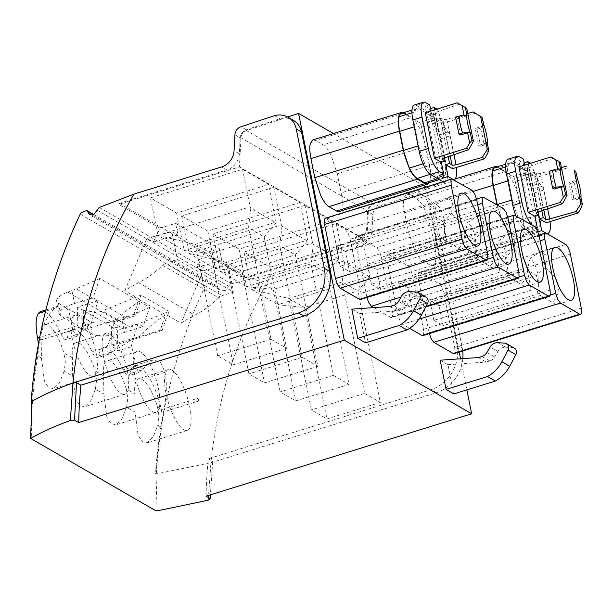 <?xml version="1.0" encoding="UTF-8"?>
<svg xmlns="http://www.w3.org/2000/svg" width="613" height="613" viewBox="0 0 613 613"><rect width="100%" height="100%" fill="white"/><g stroke="black" fill="none" stroke-linecap="round" stroke-linejoin="round"><path stroke-width="0.46" stroke-dasharray="3.06 2.3" d="M577.63 179.548L573.983 182.421A25.171 7.739 -107.2 0 1 577.4 199.371L573.86 200.466L572.274 199.547L568.864 182.605L575.913 180.421L577.323 179.364M573.983 182.421L570.442 183.517A25.171 7.739 -107.2 0 1 570.665 184.199A25.171 7.739 -107.2 0 1 573.829 199.892A25.171 7.739 -107.2 0 1 573.86 200.466M580.733 196.313L579.323 197.363L572.274 199.547M580.81 196.681L577.4 199.371M570.442 183.517L568.864 182.605M579.323 197.363L581.377 207.531M546.175 222.818L537.003 177.318L569.033 167.38M573.86 170.253L575.913 180.421M561.416 167.556L540.497 173.402A3.356 1.011 168.6 0 1 536.475 173.548L534.053 172.153L530.161 173.364L537.003 177.318M530.651 163.25L530.689 163.273A3.356 1.034 72.8 0 1 531.103 163.648A3.356 1.034 72.8 0 1 532.467 166.675A20.137 6.191 72.8 0 0 534.191 172.414A3.356 1.034 72.8 0 0 534.444 173.065A3.356 1.034 72.8 0 0 535.31 174.536A8.39 2.582 72.8 0 1 537.026 177.264A8.39 2.582 72.8 0 1 538.505 181.096A3.356 1.034 72.8 0 0 539.287 182.988A3.356 1.034 72.8 0 0 539.563 183.433A20.137 6.191 72.8 0 0 542.022 186.291A3.356 1.034 72.8 0 1 543.723 190.015L549.463 218.481A20.137 6.191 72.8 0 1 549.999 221.638M528.268 163.993L530.161 173.364M536.398 228.404L523.211 163.012L524.153 162.721M536.275 228.434L532.758 229.53L537.134 232.051L536.467 228.741M537.134 232.051L537.923 231.806M541.854 210.826L534.053 172.153M508.039 159.158A20.137 6.191 72.8 0 1 510.208 159.564L521.533 166.108A3.356 1.034 -107.2 0 1 523.173 169.012A3.356 1.034 -107.2 0 1 523.31 169.517A20.137 6.191 72.8 0 0 525.042 175.257A3.356 1.034 72.8 0 0 526.153 177.379L535.31 174.536M532.758 229.53L518.843 160.491L523.418 159.066M518.843 160.491L523.211 163.012M534.751 226.611L533.095 225.653A20.137 6.191 72.8 0 1 532.843 225.484M495.22 167.433A24.344 7.479 -107.2 0 1 497.84 167.924L512.935 176.644A4.199 1.287 -107.2 0 1 514.276 178.437A4.199 1.287 -107.2 0 1 515.288 181.471L530.544 176.743L533.088 189.34A3.356 1.034 72.8 0 1 534.574 192.85L540.314 221.324A20.137 6.191 72.8 0 1 538.789 236.227A20.137 6.191 72.8 0 1 536.613 235.821L524.13 228.603L533.279 225.76M530.544 176.743A4.199 1.287 72.8 0 0 529.525 173.701A4.199 1.287 72.8 0 0 528.191 171.916L513.096 163.188A24.344 7.479 72.8 0 0 510.476 162.698A24.344 7.479 72.8 0 0 508.039 166.154A24.344 7.479 72.8 0 0 508.629 180.712L512.483 199.815A24.344 7.479 72.8 0 0 518.376 217.431A24.344 7.479 72.8 0 0 526.123 227.798L533.724 232.189A24.344 7.479 72.8 0 0 536.352 232.679A24.344 7.479 72.8 0 0 538.781 229.231A24.344 7.479 72.8 0 0 538.191 214.673L533.088 189.34A3.356 1.034 72.8 0 0 532.873 189.126L542.022 186.291M526.153 177.379A8.39 2.582 72.8 0 1 529.356 183.931A3.356 1.034 72.8 0 0 530.414 186.275A20.137 6.191 72.8 0 0 532.873 189.126M524.636 165.119L525.785 170.835L529.686 169.625L527.272 168.23L536.314 213.094M538.245 212.06L529.686 169.625M518.943 166.882L525.785 170.835M515.817 215.646A20.137 6.191 72.8 0 0 524.13 228.603M553.248 158.261L528.812 166.652A3.356 1.011 168.6 0 0 527.027 167.947A3.356 1.011 168.6 0 0 527.272 168.23M554.221 189.118L550.803 172.169L557.807 169.755M515.288 181.471L522.943 219.408A24.344 7.479 -107.2 0 1 523.533 233.959A24.344 7.479 -107.2 0 1 521.096 237.415A24.344 7.479 -107.2 0 1 518.475 236.924L510.874 232.526A24.344 7.479 -107.2 0 1 503.127 222.167A24.344 7.479 -107.2 0 1 497.312 204.949M549.217 171.257L550.803 172.169M560.65 169.732L557.853 169.985M496.921 204.367L503.02 222.596C505.771 228.159 508.438 231.737 511.027 233.315L518.629 237.706L521.349 238.212L523.862 234.641C524.72 231.04 524.521 226.021 523.249 219.584L517.87 194.275L513.303 182.253L507.84 173.701L505.288 171.533L497.112 166.843M424.84 209.7C422.089 204.144 419.415 200.566 416.825 198.98L409.223 194.589L406.511 194.083L403.99 197.654C403.139 201.256 403.346 206.274 404.603 212.711L408.457 231.814L414.557 250.043C417.307 255.598 419.982 259.169 422.572 260.763L430.173 265.153L432.885 265.659L435.406 262.088C436.257 258.487 436.05 253.468 434.793 247.031L430.939 227.929L424.84 209.7M423.246 185.455L333.449 133.557M462.846 358.628A36.918 33.34 120 0 1 436.448 392.726L210.933 462.708C217.745 396.082 238.051 333.135 271.858 273.873L359.639 246.633A16.781 15.156 120 0 0 372.03 230.434L372.896 214.527A8.39 7.578 -60 0 1 378.949 206.474L373.662 203.409L407.239 192.352A20.152 18.191 120 0 1 411.898 191.654L425.951 187.026L459.229 352.046M460.585 358.781L466.853 389.876M339.227 211.531L341.74 207.96C342.598 204.367 342.391 199.348 341.127 192.903L337.28 173.793L331.181 155.572C328.43 150.009 325.756 146.43 323.166 144.844L315.565 140.454L312.852 139.948M351.831 309.136L359.632 313.649L365.524 342.836M440.188 360.199L447.988 364.712L453.873 393.906M422.932 335.579L423.683 334.422L423.476 329.403L412.58 275.352L410.549 269.276L407.875 265.697L388.55 254.533L387.654 254.364L386.811 255.552L387.01 260.571L397.914 314.622L399.944 320.699L402.611 324.277L409.637 328.338M507.947 218.029L381.363 257.307L379.324 251.23L376.658 247.66L356.429 236.319L355.586 237.507L355.793 242.526L366.896 297.504M381.363 257.307L392.259 311.358L392.466 316.377L391.623 317.565L425.675 306.998M425.958 306.469L390.719 317.404L391.623 317.565M390.719 317.404L373.777 307.611M360.498 299.489L361.241 298.332L361.042 293.313L350.138 239.262L348.107 233.185L345.433 229.614L325.304 218.251M546.367 233.3L419.775 272.578L439.1 283.742C440.387 284.593 441.613 286.593 442.778 289.734L443.712 292.983A8.39 2.582 -107.2 0 1 443.804 293.397L454.7 347.448L454.907 352.467L454.156 353.617M550.29 295.075L429.131 332.667L429.338 333.587M429.131 332.667L418.235 278.616L418.028 273.597L418.871 272.41L538.965 235.154M419.775 272.578L418.871 272.41M206.098 496.185A432.962 390.941 120 0 1 208.32 458.815L212.711 461.359L210.397 494.852M203.715 253.437A451.444 407.63 120 0 1 204.244 252.433L203.715 253.437L246.173 277.973L366.796 240.549L368.375 211.447A7.555 6.82 120 0 1 373.83 204.19L411.898 191.654A20.152 18.191 120 0 1 420.664 193.884A20.152 18.191 120 0 1 428.893 205.639L456.991 344.981A36.918 33.34 120 0 1 431.161 389.661L208.32 458.815M287.643 117.006L284.516 118.033A20.152 18.191 120 0 1 293.29 120.263M234.932 134.791L240.219 137.848A8.39 7.578 120 0 1 246.28 129.795L279.857 118.73A20.152 18.191 120 0 1 284.516 118.033L246.449 130.577A7.555 6.82 120 0 0 241.001 137.825L239.415 166.928L118.792 204.359A451.444 407.63 120 0 1 119.328 203.355L226.971 169.962L221.676 166.897M435.866 119.573A4.199 1.287 -107.2 0 1 436.885 122.608L444.532 160.537A24.344 7.479 -107.2 0 1 445.122 175.096A24.344 7.479 -107.2 0 1 442.686 178.544A24.344 7.479 -107.2 0 1 440.065 178.061L432.464 173.663A24.344 7.479 -107.2 0 1 424.717 163.303A24.344 7.479 -107.2 0 1 418.817 145.679L414.97 126.577A24.344 7.479 -107.2 0 1 414.373 112.026A24.344 7.479 -107.2 0 1 416.809 108.57A24.344 7.479 -107.2 0 1 419.438 109.06L434.533 117.78A4.199 1.287 -107.2 0 1 435.866 119.573L420.61 124.301A4.199 1.287 72.8 0 1 421.629 127.343L429.59 165.456L341.127 192.903M444.532 160.537L429.276 165.272L424.211 140.139L419.637 128.125L414.181 119.573L411.63 117.397L323.166 144.844M403.454 112.715L411.63 117.397M429.33 182.689L430.203 180.513C431.054 176.904 430.847 171.885 429.59 165.456M359.632 313.649L397.883 310.99L401.423 309.894A8.39 7.578 -60 0 0 406.35 305.918L409.584 300.447L401.783 295.941M425.981 297.106A5.034 4.544 -60 0 0 424.135 296.554L417.223 296.14A8.39 7.578 -60 0 0 409.584 300.447M390.075 306.477L397.883 310.99M447.988 364.712L486.239 362.053L489.772 360.957A8.39 7.578 -60 0 0 494.706 356.988L497.94 351.517L490.139 347.004M497.771 342.698L505.572 347.211A8.39 7.578 -60 0 0 497.94 351.517M505.572 347.211L512.491 347.617L504.683 343.111M514.338 348.169A5.034 4.544 -60 0 0 512.491 347.617M478.431 357.54L486.239 362.053M198.29 401.155A451.444 407.63 120 0 1 199.026 397.929L198.29 401.155L163.541 411.936A486.691 439.452 120 0 0 162.23 419.054A50.389 45.492 120 0 1 161.541 427.407A486.73 439.49 120 0 0 156.323 473.366L157.028 473.78L155.894 510.813M135.404 315.795L113.849 322.476A151.036 136.377 -60 0 1 140.63 300.37A451.444 407.63 120 0 0 135.404 315.795L134.063 314.216A451.444 407.63 120 0 1 139.067 299.466L165.602 314.806A451.444 407.63 120 0 0 160.376 330.223L162.161 330.453A451.444 407.63 120 0 1 167.165 315.71A151.059 136.4 120 0 1 167.579 315.434L181.004 323.197A151.059 136.4 120 0 1 194.811 315.174C203.57 310.668 211.531 304.868 218.711 297.772L222.197 295.65L233.637 292.102L227.998 264.149L203.148 270.915L181.004 323.197M160.376 330.223L138.822 336.912A151.036 136.377 -60 0 1 165.602 314.806L167.165 315.71M203.148 270.915L196.903 267.306L204.06 253.33L219.347 248.587L175.64 223.324L178.046 235.277L153.196 242.043M119.328 203.355L160.537 227.178A451.444 407.63 -60 0 0 160.001 228.174L175.64 223.324M160.001 228.174L118.792 204.359M366.796 240.549L239.415 166.928M207.822 231.086L181.594 215.929L273.796 187.317L300.025 202.482L307.588 240.012L215.385 268.624L207.822 231.086L300.025 202.482M239.039 249.131L212.818 233.974L305.013 205.363L331.242 220.519L338.813 258.058L246.61 286.662L239.039 249.131L331.242 220.519M336.238 223.408L362.459 238.564L270.264 267.176L277.827 304.707L251.606 289.551L343.809 260.946L336.238 223.408L244.035 252.02L270.264 267.176M268.8 184.436L242.572 169.28L150.377 197.884L176.598 213.04L268.8 184.436L276.187 222.879L250.786 208.198L250.142 206.811L157.939 235.423L184.168 250.579L276.371 221.967M156.323 473.366L155.564 473.604L156.093 473.918A146.722 44.067 -11.4 0 0 157.028 473.78L210.933 462.708L208.267 500.185M210.933 462.708L212.711 461.359M31.792 401.4L32.504 401.806A486.73 439.49 120 0 1 37.722 355.846L41.431 357.992L41.178 339.74A31.884 9.8 -107.2 0 1 44.833 324.637A31.884 9.8 -107.2 0 1 63.844 352.843L65.346 362.199L64.173 371.133L72.648 376.037L72.395 357.785A31.884 9.8 -107.2 0 1 76.058 342.682A31.884 9.8 -107.2 0 1 95.069 370.888L96.563 380.244L95.398 389.178L103.873 394.075L103.612 375.83A31.884 9.8 -107.2 0 1 107.275 360.728A31.884 9.8 -107.2 0 1 126.286 388.933L134.837 393.868A31.884 9.8 -107.2 0 1 138.5 378.773A31.884 9.8 -107.2 0 1 157.503 406.971L161.349 409.622A50.389 45.492 120 0 1 162.23 419.054A486.691 439.452 120 0 0 160.828 427.376A486.691 439.452 120 0 0 160.782 427.644A486.691 439.452 120 0 0 155.564 473.604M75.2 326.361L74.472 329.587A451.444 407.63 120 0 1 75.2 326.369L39.699 337.38M401.561 113.305A24.344 7.479 -107.2 0 1 404.182 113.788L419.277 122.516L434.533 117.78M429.276 165.272A24.344 7.479 -107.2 0 1 429.874 179.831A24.344 7.479 -107.2 0 1 427.437 183.279M420.61 124.301A4.199 1.287 72.8 0 0 419.277 122.516M161.349 409.622L199.026 397.929M163.541 411.936L164.161 408.748C166.682 394.987 166.981 382.849 165.058 372.344L160.299 361.915L152.729 359.969L141.871 369.892L129.895 373.608A43.462 13.356 -107.2 0 1 134.63 365.578A43.462 13.356 -107.2 0 1 148.982 377.332A37.5 11.524 -107.2 0 1 161.242 409.132M129.895 373.608A11.693 3.594 -107.2 0 1 128.615 375.754A11.693 3.594 -107.2 0 1 123.282 369.785A43.508 13.371 -107.2 0 0 108.179 348.452A43.508 13.371 -107.2 0 0 108.018 348.36A43.508 13.371 -107.2 0 0 103.405 347.533A43.508 13.371 -107.2 0 0 98.593 355.992A11.693 3.594 -107.2 0 1 97.406 357.708A11.693 3.594 -107.2 0 1 92.073 351.747A43.508 13.371 -107.2 0 0 76.962 330.415A43.508 13.371 -107.2 0 0 76.809 330.323A43.508 13.371 -107.2 0 0 72.196 329.495A43.508 13.371 -107.2 0 0 67.453 337.518A11.693 3.594 -107.2 0 1 66.181 339.663A11.693 3.594 -107.2 0 1 60.84 333.702A43.462 13.356 -107.2 0 0 40.979 311.45M141.871 369.892L139.036 372.52L135.258 366.068C134.952 357.854 133.588 351.41 131.167 346.743L117.888 350.866L111.911 346.046L111.359 326.767L122.569 328.208A16.781 15.156 120 0 0 129.489 327.495A16.781 15.156 120 0 0 130.37 327.173L169.042 311.404L167.579 315.434M138.822 336.912L134.921 337.763L112.738 351.601L98.593 355.992M162.161 330.453L111.911 346.046M204.596 252.326L160.882 227.071A451.444 407.63 -60 0 0 160.353 228.067A451.444 407.63 -60 0 0 153.189 242.043L146.951 238.434L124.807 290.715A151.059 136.4 120 0 1 138.615 282.7C147.373 278.187 155.334 272.387 162.514 265.291L166 263.169L222.197 295.65M139.067 299.466A151.059 136.4 120 0 1 139.48 299.198L124.807 290.715M196.903 267.306L221.753 260.54L227.998 264.149M221.753 260.54L219.347 248.587M146.951 238.434L171.801 231.668L177.441 259.621L233.637 292.102M171.801 231.668L178.046 235.277M181.594 215.929L189.164 253.468L215.385 268.624L242.043 271.39L226.435 262.364L189.164 253.468L281.367 224.856L273.796 187.317M281.367 224.856L282.011 226.243L307.412 240.924L307.588 240.012M212.818 233.974L220.381 271.505L246.61 286.662L273.268 289.436L257.652 280.409L220.381 271.505L312.584 242.901L305.013 205.363M312.584 242.901L313.228 244.288L338.629 258.97L338.813 258.058M362.459 238.564L370.03 276.103L277.827 304.707L304.485 307.481L288.876 298.454L251.606 289.551L244.035 252.02M343.809 260.946L344.452 262.333L369.854 277.015L370.03 276.103M242.572 169.28L250.142 206.811M176.598 213.04L184.168 250.579L210.826 253.345L195.21 244.326L157.939 235.423L150.377 197.884M38.328 344.636A50.389 45.492 120 0 1 38.404 347.494A486.691 439.452 120 0 1 39.715 340.368L74.472 329.587M177.441 259.621L166 263.169M113.849 322.476C113.849 328.76 111.512 336.981 106.838 347.165L92.073 351.747M134.063 314.216L83.812 329.802L77.92 327.771L91.207 323.649L90.287 323.886L76.594 336.43L72.817 329.986L60.84 333.702M39.715 340.368L40.335 337.181C43.393 323.725 48.113 314.147 54.496 308.446L59.078 305.826L64.518 306.201L68.817 310.837L72.817 329.986M524.1 259.468L514.039 249.43L515.027 237.116L508.66 233.905L498.829 240.641C502.124 242.794 504.591 247.414 506.246 254.502C507.518 261.927 507.395 268.954 505.871 275.566L521.088 284.355L505.871 275.566M540.045 282.156L525.065 286.8L521.088 284.355C525.946 279.674 527.87 273.689 526.851 266.41M492.883 241.422L482.822 231.385L483.81 219.071L477.435 215.868L467.612 222.596C470.899 224.749 473.374 229.369 475.021 236.457C476.301 243.89 476.178 250.909 474.654 257.521L489.864 266.318L474.654 257.521M508.821 264.111L493.848 268.755L489.864 266.318C494.729 261.628 496.653 255.644 495.626 248.365M461.658 223.377L451.605 213.339L452.586 201.033L446.218 197.823L436.387 204.55L433.613 215.975L442.885 221.339L446.915 241.346L462.631 250.709L477.604 246.066M464.409 230.319C465.428 237.599 463.505 243.583 458.647 248.273L443.437 239.476C444.954 232.863 445.076 225.845 443.804 218.412C442.149 211.324 439.682 206.704 436.387 204.55M555.324 277.513L545.264 267.475L546.252 255.161L539.877 251.951L530.053 258.678C533.341 260.839 535.816 265.46 537.463 272.54C538.743 279.972 538.62 286.999 537.095 293.612L552.305 302.401L537.095 293.612M571.262 300.201L556.29 304.845L552.305 302.401C557.171 297.719 559.087 291.734 558.068 284.455M103.873 394.075L106.854 417.116L111.007 423.591L115.964 424.801L121.864 419.07L126.615 407.224L135.09 412.12L138.078 435.161L142.224 441.628L147.189 442.839L153.089 437.107L157.84 425.269L159.005 416.327L157.51 406.971M112.738 351.601L108.47 354.276L106.838 347.165M307.412 240.924L295.351 254.847L242.043 271.39L264.525 382.872L317.833 366.336L295.351 254.847L279.743 245.828L226.435 262.364L248.916 373.853L264.525 382.872M282.011 226.243L279.743 245.828L302.224 357.31L248.916 373.853M338.629 258.97L326.576 272.892L273.268 289.436L295.742 400.917L349.058 384.382L326.576 272.892L310.967 263.874L257.652 280.409L280.133 391.899L295.742 400.917M313.228 244.288L310.967 263.874L333.441 375.355L280.133 391.899M369.854 277.015L357.793 290.937L304.485 307.481L326.967 418.963L380.275 402.419L357.793 290.937L342.184 281.911L288.876 298.454L311.358 409.944L326.967 418.963M344.452 262.333L342.184 281.911L364.666 393.4L311.358 409.944M276.187 222.879L264.134 236.802L210.826 253.345L233.3 364.835L286.616 348.291L264.134 236.802L248.526 227.783L195.21 244.326L217.692 355.808L233.3 364.835M250.786 208.198L248.526 227.783L271 339.265L286.616 348.291M31.738 402.044A486.691 439.452 120 0 1 36.956 356.084A486.691 439.452 120 0 1 37.002 355.816A486.691 439.452 120 0 1 38.404 347.494A50.389 45.492 120 0 1 37.722 355.846M436.992 109.122L437.023 109.137A3.356 1.034 -107.2 0 1 437.437 109.512A3.356 1.034 -107.2 0 1 438.801 112.539L429.652 115.382A3.356 1.034 72.8 0 0 429.514 114.884A3.356 1.034 72.8 0 0 427.874 111.98L416.541 105.428A20.137 6.191 72.8 0 0 414.373 105.03M429.652 115.382A20.137 6.191 72.8 0 0 431.376 121.129A3.356 1.034 72.8 0 0 432.494 123.244L441.644 120.401A3.356 1.034 72.8 0 1 440.785 118.937A3.356 1.034 72.8 0 1 440.532 118.286A20.137 6.191 72.8 0 1 438.801 112.539M443.023 181.724A20.137 6.191 72.8 0 0 445.122 182.092A20.137 6.191 72.8 0 0 446.647 167.188L440.908 138.722A3.356 1.034 72.8 0 0 439.421 135.212A3.356 1.034 72.8 0 0 439.215 134.998A20.137 6.191 72.8 0 1 436.747 132.14A3.356 1.034 72.8 0 1 435.69 129.803A8.39 2.582 72.8 0 0 432.494 123.244M514.039 249.43L505.327 257.422L509.357 277.428L411.898 307.672L407.867 287.666L505.327 257.422L496.055 252.066L498.829 240.641M398.596 282.302L496.055 252.066L500.085 272.072L402.626 302.309L398.596 282.302L407.867 287.666M482.822 231.385L474.102 239.384L478.14 259.383L380.681 289.627L376.643 269.62L474.102 239.384L464.83 234.02L467.612 222.596M367.371 264.264L464.83 234.02L468.868 254.027L371.409 284.271L367.371 264.264L376.643 269.62M443.437 239.476L437.644 235.982L446.915 241.346L349.456 271.582L345.425 251.575L442.885 221.339L451.605 213.339M336.154 246.219L433.613 215.975L437.644 235.982L340.184 266.226L336.154 246.219L345.425 251.575M545.264 267.475L536.544 275.467L527.272 270.111L530.053 258.678M429.813 300.347L527.272 270.111L531.31 290.118L433.843 320.354L429.813 300.347L439.084 305.711L443.122 325.718L540.582 295.474L536.544 275.467L439.084 305.711M165.977 393.086A31.884 9.8 -107.2 0 1 168.391 369.493A31.884 9.8 -107.2 0 1 189.701 406.802A31.884 9.8 -107.2 0 1 187.287 430.403A31.884 9.8 -107.2 0 1 165.977 393.086M135.09 412.12L134.837 393.868M126.615 407.224L127.78 398.281L126.286 388.926M134.753 375.049A31.884 9.8 -107.2 0 1 137.166 351.448A31.884 9.8 -107.2 0 1 158.483 388.757A31.884 9.8 -107.2 0 1 156.07 412.357A31.884 9.8 -107.2 0 1 134.753 375.049M103.536 357.004A31.884 9.8 -107.2 0 1 105.949 333.403A31.884 9.8 -107.2 0 1 127.259 370.712A31.884 9.8 -107.2 0 1 124.845 394.312A31.884 9.8 -107.2 0 1 103.536 357.004M72.311 338.958A31.884 9.8 -107.2 0 1 74.725 315.366A31.884 9.8 -107.2 0 1 96.042 352.674A31.884 9.8 -107.2 0 1 93.628 376.267A31.884 9.8 -107.2 0 1 72.311 338.958M302.224 357.31L317.833 366.336M333.441 375.355L349.058 384.382M364.666 393.4L380.275 402.419M271 339.265L217.692 355.808M41.431 357.992L44.42 381.033L48.565 387.5L53.523 388.711L59.423 382.979L64.173 371.133M435.69 129.803L444.839 126.96A8.39 2.582 72.8 0 0 443.368 123.129A8.39 2.582 72.8 0 0 441.644 120.401M444.839 126.96A3.356 1.034 72.8 0 0 445.62 128.853A3.356 1.034 72.8 0 0 445.904 129.305A20.137 6.191 72.8 0 0 448.364 132.155A3.356 1.034 72.8 0 1 450.065 135.879L455.804 164.353A20.137 6.191 72.8 0 1 456.34 167.502M439.1 175.395L425.177 106.356L429.751 104.938M425.177 106.356L429.552 108.884L430.495 108.593M402.626 302.309L411.898 307.672M371.409 284.271L380.681 289.627M340.184 266.226L349.456 271.582M433.843 320.354L443.122 325.718M72.648 376.037L75.637 399.078L79.782 405.545L84.747 406.756L90.647 401.025L95.398 389.178M434.609 109.857L436.502 119.228L443.337 123.182L475.366 113.244M452.517 168.69L443.337 123.182M442.732 174.268L429.552 108.884M448.195 156.69L440.395 118.025L436.502 119.228M430.977 110.984L432.127 116.708L436.027 115.497L433.606 114.102L442.655 158.966M444.578 157.932L436.027 115.497M425.284 112.754L432.127 116.708M467.75 113.428L446.839 119.274A3.356 1.011 168.6 0 1 442.808 119.42L440.395 118.025M487.074 142.178L485.665 143.227L478.615 145.419L475.198 128.469L482.247 126.286L480.201 116.118M485.665 143.227L487.718 153.396M459.589 104.126L435.146 112.516A3.356 1.011 168.6 0 0 433.368 113.819A3.356 1.011 168.6 0 0 433.606 114.102M460.562 134.983L457.145 118.041L464.148 115.619M478.615 145.419L480.201 146.331A25.171 7.739 72.8 0 0 480.163 145.756A25.171 7.739 72.8 0 0 476.998 130.071A25.171 7.739 72.8 0 0 476.784 129.389L475.198 128.469M483.657 125.236L482.247 126.286M483.971 125.412L480.324 128.293A25.171 7.739 -107.2 0 1 483.741 145.235L480.201 146.331M476.784 129.389L480.324 128.293M487.151 142.545L483.741 145.235M455.559 117.121L457.145 118.041M466.983 115.596L464.194 115.849M373.662 203.409A8.39 7.578 -60 0 0 371.585 204.436A8.39 7.578 -60 0 0 367.601 211.47L366.735 227.377A16.781 15.156 120 0 1 354.345 243.576L246.71 276.976A451.444 407.63 120 0 0 246.173 277.973M407.239 192.352L412.534 195.409A20.152 18.191 120 0 1 425.958 196.942A20.152 18.191 120 0 1 434.188 208.696L462.286 348.038A36.918 33.34 120 0 1 462.746 350.958M378.949 206.474L412.534 195.409M436.448 392.734L431.161 389.676M204.244 252.433L246.71 276.976M97.053 210.152L228.902 286.355L231.446 283.834L271.858 273.873M156.093 473.918A486.691 439.452 120 0 1 205.11 286.286L209.362 283.214L214.205 284.118L216.979 287.053L92.525 215.125M228.91 286.355L225.163 290.554L219.715 289.964L216.979 287.053M131.167 346.743A486.691 439.452 120 0 1 138.078 323.741L143.074 326.629A486.691 439.452 120 0 1 148.315 311.335A486.691 439.452 120 0 1 149.771 307.328L99.819 278.455A486.691 439.452 120 0 0 98.364 282.463A486.691 439.452 120 0 0 93.122 297.765L98.118 300.646L77.33 307.098L77.92 327.771M91.207 323.649A486.691 439.452 120 0 1 98.118 300.646M169.042 311.404L140.944 295.167A451.444 407.63 -60 0 0 139.48 299.198M240.219 137.848L239.354 153.756A16.781 15.156 120 0 1 226.971 169.962M138.078 323.748L117.29 330.192L117.888 350.866M111.535 326.714L83.437 310.477L94.471 311.971A16.781 15.156 -60 0 0 101.39 311.258A16.781 15.156 -60 0 0 102.271 310.929L140.944 295.167M111.359 326.767L117.29 330.192M149.771 307.328L126.094 317.695A83.904 75.767 120 0 1 121.872 319.404L124.493 332.399L143.074 326.629M124.493 332.399A25.171 7.563 -11.4 0 1 92.249 334.085L61.024 316.04A25.171 7.563 -11.4 0 1 59.231 313.917A25.171 7.563 -11.4 0 1 74.541 303.527L93.122 297.765M83.437 310.477L77.33 307.098M126.094 317.695L76.142 288.823L99.819 278.455M76.142 288.823A83.904 75.767 120 0 1 71.92 290.531L74.541 303.527M31.753 402.036L32.504 401.806A486.714 439.475 120 0 0 31.363 438.839M83.261 310.53L83.812 329.802M274.57 115.673L279.857 118.73M59.231 313.917L56.634 301.052A25.171 7.563 -11.4 0 0 58.434 303.174L89.651 321.22A25.171 7.563 168.6 0 0 117.397 320.775L121.872 319.404M56.634 301.052A25.171 7.563 -11.4 0 1 67.782 292.102L71.92 290.531M547.647 208.834L540.497 173.402M536.475 173.548L543.846 210.136M521.533 166.108L530.689 163.273M510.208 159.564L519.357 156.721M536.613 235.821L538.95 235.093M540.314 221.324L549.463 218.481M534.574 192.85L543.723 190.015M530.414 186.275L539.563 183.433M529.356 183.931L538.505 181.096M525.042 175.257L534.191 172.414M523.31 169.517L532.467 166.675M522.943 219.408L538.191 214.673M538.781 229.231L523.533 233.959M533.724 232.189L518.475 236.924M510.874 232.526L526.123 227.798M518.376 217.431L503.127 222.167M512.483 199.815L511.748 200.045M507.893 180.935L508.629 180.712M508.039 166.154L505.618 166.905M513.096 163.188L497.84 167.924M512.935 176.644L528.191 171.916M529.525 173.701L514.276 178.437M537.984 212.152L528.812 166.652M505.288 171.533L416.825 198.98M519.403 200.482L430.939 227.929M523.249 219.584L434.793 247.031M518.629 237.706L430.173 265.153M511.027 233.315L422.572 260.763M496.515 204.489L408.457 231.814M473.19 191.425L404.603 212.711M497.687 167.142L409.223 194.589M373.83 204.19L246.449 130.577M425.736 146.346L337.28 173.793M404.021 113.007L315.565 140.454M539.172 236.074L412.58 275.352M550.068 290.125L423.476 329.403M534.467 226.419L407.875 265.697M515.142 215.255L388.55 254.533M508.905 222.749L387.01 260.571M519.073 277.03L397.914 314.622M418.855 319.235L402.611 324.277M503.25 208.382L376.658 247.66M483.925 197.21L357.333 236.488M477.68 204.711L355.793 242.526M487.848 258.993L366.689 296.585M416.894 292.117L401.155 296.999M518.851 272.08L392.259 311.358M452.7 179.165L326.108 218.443M487.626 254.035L361.042 293.313M476.73 199.984L350.138 239.262M472.025 190.337L345.433 229.614M439.1 283.742L565.692 244.464M443.804 293.397L570.389 254.119M540.122 240.794L418.235 278.616M581.293 308.17L454.7 347.448M368.375 211.447L241.001 137.825M424.135 296.554L416.327 292.041M417.223 296.14L409.415 291.635M406.35 305.918L398.542 301.412M401.423 309.894L393.615 305.381M486.898 352.475L494.706 356.988M489.772 360.957L481.971 356.444M165.058 372.344L148.982 377.332M135.258 366.068L123.282 369.785M138.615 282.7L194.811 315.174M79.429 333.801L67.453 337.518M54.496 308.446L45.554 311.22M404.182 113.788L419.438 109.06M414.373 112.026L411.959 112.777M414.97 126.577L414.235 126.807M418.089 145.909L418.817 145.679M424.717 163.303L423.093 163.801M432.464 173.663L430.265 174.345M437.858 178.743L440.065 178.061M445.122 175.096L429.874 179.831M421.629 127.343L436.885 122.608M157.84 425.269L161.541 427.407M103.612 375.83L95.069 370.888M72.395 357.785L63.844 352.843M41.171 339.74L37.439 337.579M162.514 265.291L218.711 297.772M437.023 109.137L427.874 111.98M431.376 121.129L440.532 118.286M436.747 132.14L445.904 129.305M439.215 134.998L448.364 132.155M440.908 138.722L450.065 135.879M416.541 105.428L425.698 102.593M446.647 167.188L455.804 164.353M442.808 119.42L450.187 156.008M453.98 154.706L446.839 119.274M444.325 158.016L435.146 112.516M372.896 214.527L367.601 211.47M372.03 230.434L366.735 227.377M359.639 246.633L354.345 243.576M99.291 207.455L231.446 283.834M80.219 214.106L205.11 286.286M239.354 153.756L234.066 150.698M94.471 311.971L122.569 328.208M130.37 327.173L102.271 310.929M246.28 129.795L240.993 126.738M89.651 321.22L92.249 334.085M58.434 303.174L61.024 316.04M117.397 320.775L67.782 292.102M428.893 205.639L434.188 208.696M462.286 348.038L456.991 344.981M538.789 236.227L547.011 233.676M536.352 232.679L521.096 237.415M510.476 162.698L505.671 164.192M536.206 213.454L527.027 167.947M432.885 265.659L521.349 238.212M406.511 194.083L445.122 182.092M387.654 254.372L507.748 217.109M356.437 236.327L476.523 199.064M152.721 359.969L134.63 365.578M139.036 372.52L128.615 375.754M134.921 337.755L103.405 347.533M90.287 323.879L72.196 329.495M76.594 336.43L66.181 339.663M59.078 305.833L45.875 309.933M416.809 108.57L412.013 110.056M442.686 178.544L439.322 179.594M508.66 233.913L523.632 229.262M477.435 215.868L492.408 211.217M461.191 193.179L446.218 197.823M539.877 251.951L554.849 247.307M108.47 354.276L97.406 357.708M168.391 369.493L138.5 378.773M187.287 430.403L147.189 442.839M137.166 351.448L107.275 360.728M105.949 333.403L76.058 342.682M74.725 315.366L44.833 324.637M93.628 376.267L53.523 388.711M156.07 412.357L115.964 424.801M124.845 394.312L84.747 406.756M442.54 159.319L433.368 113.819M219.715 289.964L89.935 214.948M93.82 214.542L214.198 284.118M420.664 193.884L425.958 196.942"/><path stroke-width="0.92" d="M538.95 235.093L545.769 232.978L541.708 230.634L539.333 218.864L546.175 222.818L578.205 212.88L581.377 207.531L582.35 204.313L580.81 196.681M578.205 212.88L575.929 211.569L580.986 203.524L574.343 170.575L575.707 171.364L577.63 179.548A20.336 6.253 72.8 0 1 581.047 196.489M580.986 203.524L582.35 204.313M574.343 170.575L575.707 171.364M566.757 166.062L561.416 167.556M575.929 211.569L549.677 218.91A3.356 1.011 -11.4 0 1 545.647 219.056L543.233 217.661L541.854 210.826M539.333 218.864L543.233 217.661M524.153 162.721L527.785 161.594L530.651 163.25M527.785 161.594L528.268 163.993M545.769 232.978A20.137 6.191 72.8 0 0 547.938 233.384A20.137 6.191 72.8 0 0 549.999 221.638M537.923 231.806L541.708 230.634M515.817 215.646A20.137 6.191 72.8 0 1 512.836 205.439L506.507 174.061A20.137 6.191 72.8 0 1 508.039 159.158L517.188 156.315A20.137 6.191 72.8 0 1 519.173 156.621L523.418 159.066L524.636 165.119M536.275 228.434L537.34 228.105L534.751 226.611M537.34 228.105L534.965 216.343L538.858 215.132L538.245 212.06M517.188 156.315A20.137 6.191 72.8 0 0 515.663 171.219L521.992 202.604A20.137 6.191 72.8 0 0 532.843 225.484M550.972 156.943L560.397 162.514L550.972 156.943L518.943 166.882L528.122 212.389L534.965 216.343M538.858 215.132L536.444 213.738A3.356 1.011 -11.4 0 1 536.206 213.454A3.356 1.011 -11.4 0 1 537.984 212.152L562.428 203.761L567.04 195.463L565.676 194.681L563.324 197.095L560.152 202.451L562.428 203.761M528.122 212.389L560.152 202.451M565.676 194.681L563.753 186.498L556.175 187.103L552.635 188.199L554.221 189.118L561.27 186.927L563.324 197.095M555.807 159.817L557.807 169.755M497.312 204.949A24.344 7.479 -107.2 0 1 497.227 204.543L493.381 185.44A24.344 7.479 -107.2 0 1 492.783 170.889A24.344 7.479 -107.2 0 1 495.22 167.433L505.671 164.192M560.397 162.514L567.04 195.463M561.27 186.927L564.067 186.674M552.635 188.199L549.217 171.257L552.765 170.153L560.65 169.732L559.033 161.725M497.112 166.843L494.975 166.629L492.454 170.207C491.595 173.801 491.802 178.82 493.067 185.264L496.997 204.765M563.753 186.498L563.745 186.475C561.554 180.222 560.42 174.582 560.336 169.548M556.175 187.103A25.171 7.739 -107.2 0 1 552.765 170.153M425.951 187.026L423.246 185.455M333.449 133.557L298.569 113.405L344.299 340.161L78.725 422.564A432.962 390.941 120 0 1 80.939 385.194L303.78 316.055A36.918 33.34 120 0 0 329.61 271.36L324.323 268.302A36.918 33.34 120 0 1 298.485 312.99M466.853 389.876L471.673 413.783L344.299 340.161M459.229 352.046L460.585 358.781M403.454 112.715L401.308 112.501L398.795 116.072C397.937 119.681 398.144 124.7 399.408 131.128L403.254 150.231L409.354 168.46C412.105 174.015 414.779 177.594 417.369 179.18L424.97 183.578L336.506 211.025L339.227 211.531L427.682 184.084L429.33 182.689M336.506 211.025L328.905 206.627C326.315 205.049 323.641 201.47 320.89 195.907L314.798 177.678L310.944 158.575C309.68 152.131 309.473 147.112 310.331 143.519L312.852 139.948L401.308 112.501M399.17 325.465L406.971 329.978L365.524 342.836L357.716 338.33L399.17 325.465A33.562 30.305 -60 0 0 401.615 323.971A33.562 30.305 -60 0 0 413.507 310.714L419.69 299.044A5.034 4.544 -60 0 0 418.173 292.593A5.034 4.544 -60 0 0 416.327 292.041L409.415 291.635A8.39 7.578 -60 0 0 401.783 295.941L398.542 301.412A8.39 7.578 -60 0 1 393.615 305.381L390.075 306.477L351.831 309.136L357.716 338.33M501.863 361.785L508.047 350.115A5.034 4.544 -60 0 0 506.53 343.655A5.034 4.544 -60 0 0 504.683 343.111L497.771 342.698A8.39 7.578 -60 0 0 490.139 347.004L486.898 352.475A8.39 7.578 -60 0 1 481.971 356.444L478.431 357.54L440.188 360.199L446.072 389.393L453.873 393.906L495.327 381.041A33.562 30.305 -60 0 0 497.779 379.547A33.562 30.305 -60 0 0 509.671 366.29L501.863 361.785A33.562 30.305 -60 0 1 489.971 375.033A33.562 30.305 -60 0 1 487.519 376.528L495.327 381.041M548.528 296.163L549.432 296.34L550.275 295.144L550.068 290.125L539.172 236.074L537.141 229.998L534.467 226.419L514.246 215.086L513.395 216.274L513.602 221.293L524.498 275.344L526.536 281.421L529.203 284.999L548.528 296.163L421.943 335.441L422.932 335.579M421.943 335.441L409.637 328.338M373.777 307.611L371.394 306.232L368.719 302.661L366.896 297.504M486.086 260.081L486.99 260.249L487.833 259.054L487.626 254.035L476.73 199.984L474.7 193.907L472.025 190.337L451.804 178.996L450.953 180.191L451.16 185.203L462.064 239.262L464.095 245.338L466.761 248.909L486.086 260.081L359.502 299.359L360.498 299.489M359.502 299.359L340.177 288.187L337.502 284.616L335.472 278.54L324.568 224.488L324.369 219.469L325.212 218.274L451.804 179.004M579.752 314.208L580.649 314.377L581.492 313.189L581.293 308.17L570.389 254.119A8.39 2.582 72.8 0 0 570.305 253.705A8.39 2.582 72.8 0 0 569.37 250.456A8.39 2.582 72.8 0 0 565.692 244.464L546.367 233.3L545.463 233.132L544.62 234.319L544.827 239.338L555.723 293.389L557.753 299.466L560.428 303.044L579.752 314.208L453.16 353.486L454.156 353.617M453.16 353.486L433.835 342.322L431.161 338.744L429.338 333.587M210.397 494.852L210.29 498.607L206.098 496.185L471.673 413.783M99.283 207.455L133.902 194.137C100.095 253.399 79.782 316.339 72.97 382.972L76.541 382.658L74.533 420.143L70.357 420.48C56.764 425.414 44.795 430.686 34.451 436.303A142.109 42.688 168.6 0 0 30.65 438.425L155.894 510.813A142.109 42.688 168.6 0 0 161.832 509.916L208.267 500.185L210.29 498.607M74.533 420.143L78.725 422.564M133.902 194.137L221.676 166.897A16.781 15.156 -60 0 0 234.066 150.698L234.932 134.791A8.39 7.578 120 0 1 240.993 126.738L274.57 115.673A20.152 18.191 120 0 1 287.995 117.206L293.29 120.263A20.152 18.191 120 0 1 301.512 132.017L329.61 271.36M298.569 113.405L287.643 117.006M424.97 183.578L427.682 184.084M406.971 329.978A33.562 30.305 -60 0 0 409.423 328.484A33.562 30.305 -60 0 0 421.315 315.228L427.499 303.558A5.034 4.544 -60 0 0 425.981 297.106L418.173 292.593M446.072 389.393L487.519 376.528M508.047 350.115L515.855 354.62A5.034 4.544 -60 0 0 514.338 348.169L506.53 343.655M515.855 354.62L509.671 366.29M497.986 266.954L495.312 263.383L493.281 257.307L482.385 203.248L482.178 198.229L483.021 197.041L503.25 208.382L505.917 211.952L507.947 218.029L518.851 272.08L519.058 277.099L518.207 278.294L517.311 278.126L497.986 266.954L416.894 292.117M76.548 382.658L80.939 385.194M303.78 316.055L298.493 312.998L72.97 382.972L70.357 420.48M31.753 402.036L31.202 401.737L31.792 401.4L30.65 438.425M439.322 179.594L427.437 183.279A24.344 7.479 -107.2 0 1 424.809 182.789L417.208 178.398A24.344 7.479 -107.2 0 1 409.461 168.031A24.344 7.479 -107.2 0 1 403.569 150.415L399.714 131.312A24.344 7.479 -107.2 0 1 399.124 116.754A24.344 7.479 -107.2 0 1 401.561 113.305L412.013 110.056M542.137 261.667A27.692 8.513 -107.2 0 1 540.045 282.156A27.692 8.513 -107.2 0 1 521.533 249.752A27.692 8.513 -107.2 0 1 523.632 229.262A27.692 8.513 -107.2 0 1 542.137 261.667M510.92 243.622A27.692 8.513 -107.2 0 1 508.821 264.111A27.692 8.513 -107.2 0 1 490.316 231.714A27.692 8.513 -107.2 0 1 492.408 211.217A27.692 8.513 -107.2 0 1 510.92 243.622M479.695 225.576A27.692 8.513 -107.2 0 1 477.604 246.066A27.692 8.513 -107.2 0 1 459.091 213.669A27.692 8.513 -107.2 0 1 461.191 193.179A27.692 8.513 -107.2 0 1 479.695 225.576M552.757 267.797A27.692 8.513 -107.2 0 1 554.849 247.307A27.692 8.513 -107.2 0 1 573.362 279.712A27.692 8.513 -107.2 0 1 571.262 300.201A27.692 8.513 -107.2 0 1 552.757 267.797M39.699 337.38L37.523 338.054A50.389 45.492 120 0 1 38.328 344.636M37.523 338.054L37.439 337.579A37.5 11.524 -107.2 0 1 38.42 313.435A43.462 13.356 -107.2 0 1 40.979 311.45L45.875 309.933M526.965 267.03L524.1 259.468M495.741 248.985L492.883 241.422M464.524 230.94L461.658 223.377M555.324 277.513L558.182 285.076M430.977 110.984L429.751 104.938L425.698 102.593A20.137 6.191 72.8 0 0 425.514 102.486A20.137 6.191 72.8 0 0 423.522 102.187L414.373 105.03A20.137 6.191 72.8 0 0 412.848 119.926L419.177 151.311A20.137 6.191 72.8 0 0 430.464 174.467L442.954 181.686A20.137 6.191 72.8 0 0 443.023 181.724M430.495 108.593L434.127 107.467L436.992 109.122M423.522 102.187A20.137 6.191 72.8 0 0 421.997 117.091L428.326 148.469A20.137 6.191 72.8 0 0 439.429 171.517A20.137 6.191 72.8 0 0 439.613 171.632L443.674 173.977L441.299 162.207L445.199 160.997L444.578 157.932M442.954 181.686L452.103 178.85L448.049 176.506L445.674 164.736L452.517 168.69L484.546 158.752L487.718 153.396L488.691 150.185L487.151 142.545M443.674 173.977L439.1 175.395L443.467 177.923L448.049 176.506M452.103 178.85A20.137 6.191 72.8 0 0 454.279 179.249A20.137 6.191 72.8 0 0 456.34 167.502M434.127 107.467L434.609 109.857M443.467 177.923L442.732 174.268M445.674 164.736L449.567 163.525L448.195 156.69M457.313 102.815L466.738 108.386L457.313 102.815L425.284 112.754L434.456 158.254L441.299 162.207M450.187 156.008L451.988 164.92A3.356 1.011 -11.4 0 0 456.011 164.774L482.27 157.434L487.327 149.396L480.684 116.447L473.098 111.934L482.048 117.229L483.971 125.412A20.336 6.253 72.8 0 1 487.389 142.362M473.098 111.934L467.75 113.428M451.988 164.92L449.567 163.525M482.27 157.434L484.546 158.752M445.199 160.997L442.785 159.602A3.356 1.011 -11.4 0 1 442.54 159.319A3.356 1.011 -11.4 0 1 444.325 158.016L468.761 149.633L473.382 141.335L472.018 140.546L469.658 142.959L466.485 148.315L468.761 149.633M434.456 158.254L466.485 148.315M472.018 140.546L470.094 132.362L462.516 132.967L458.976 134.071L460.562 134.983L467.612 132.799L469.658 142.959M462.141 105.689L464.148 115.619M480.684 116.447L482.048 117.229M487.327 149.396L488.691 150.185M466.738 108.386L473.382 141.335M467.612 132.799L470.401 132.546M458.976 134.071L455.559 117.121L459.099 116.026L466.983 115.596L465.374 107.597M470.094 132.362L470.087 132.347C467.895 126.094 466.761 120.454 466.677 115.42M462.516 132.967A25.171 7.739 -107.2 0 1 459.099 116.026M462.746 350.958A36.918 33.34 120 0 1 462.846 358.628M31.202 401.737A486.691 439.452 120 0 1 80.219 214.106L80.878 212.933L86.701 210.435L89.797 214.879L93.735 214.596L99.291 207.455M287.995 117.206A20.152 18.191 120 0 1 296.225 128.96L324.323 268.302M549.677 218.91L547.647 208.834M543.846 210.136L545.647 219.056M506.507 174.061L515.663 171.219M512.836 205.439L521.992 202.604M536.314 213.094L536.444 213.738M511.748 200.045L497.227 204.543M493.381 185.44L507.893 180.935M505.618 166.905L492.783 170.889M496.921 204.367L496.515 204.489M493.067 185.264L473.19 191.425M399.408 131.128L310.944 158.575M403.254 150.231L314.798 177.678M417.369 179.18L328.905 206.627M513.602 221.293L508.905 222.749M524.498 275.344L519.073 277.03M529.203 284.999L418.855 319.235M482.385 203.248L477.68 204.711M493.281 257.307L487.848 258.993M401.155 296.999L371.394 306.232M517.311 278.126L425.958 306.469M451.16 185.203L324.568 224.488M462.064 239.262L335.472 278.54M466.761 248.909L340.177 288.187M544.827 239.338L540.122 240.794M555.723 293.389L550.29 295.075M560.428 303.044L433.835 342.322M31.792 401.4C43.285 394.864 57.009 388.726 72.97 382.972M421.315 315.228L413.507 310.714M427.499 303.558L419.69 299.044M45.554 311.22L38.42 313.435M411.959 112.777L399.124 116.754M414.235 126.807L399.714 131.312M403.569 150.415L418.089 145.909M423.093 163.801L409.461 168.031M430.265 174.345L417.208 178.398M424.809 182.789L437.858 178.743M412.848 119.926L421.997 117.091M419.177 151.311L428.326 148.469M430.464 174.467L439.613 171.632M442.655 158.966L442.785 159.602M456.011 164.774L453.98 154.706M92.525 215.125L88.226 212.642M296.225 128.96L301.512 132.017M547.011 233.676L547.938 233.384M454.279 179.249L494.975 166.636M507.748 217.109L514.138 215.125M422.84 335.61L549.432 296.332M476.523 199.064L482.914 197.079M425.675 306.998L518.108 278.317M360.398 299.519L486.99 260.241M538.965 235.154L545.355 233.17M454.057 353.647L580.649 314.369M86.701 210.428L93.82 214.542"/></g></svg>
